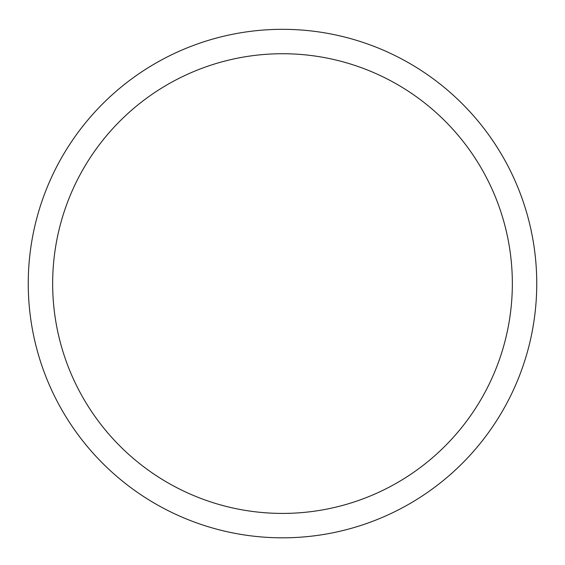 <?xml version="1.0" encoding="UTF-8"?>
<svg xmlns="http://www.w3.org/2000/svg" width="565" height="565" viewBox="0 0 565 565"><rect width="100%" height="100%" fill="white"/><g stroke="black" fill="none" stroke-linecap="round" stroke-linejoin="round"><path stroke-width="0.85" d="M52.658 283.574A229.842 229.842 0 0 1 397.421 84.524A229.842 229.842 0 0 1 397.421 482.623A229.842 229.842 0 0 1 52.658 283.574M28.25 283.574A254.25 254.25 0 0 1 282.5 29.324A254.25 254.25 0 0 1 536.75 283.574A254.25 254.25 0 0 1 282.5 537.823A254.25 254.25 0 0 1 28.25 283.574"/></g></svg>
